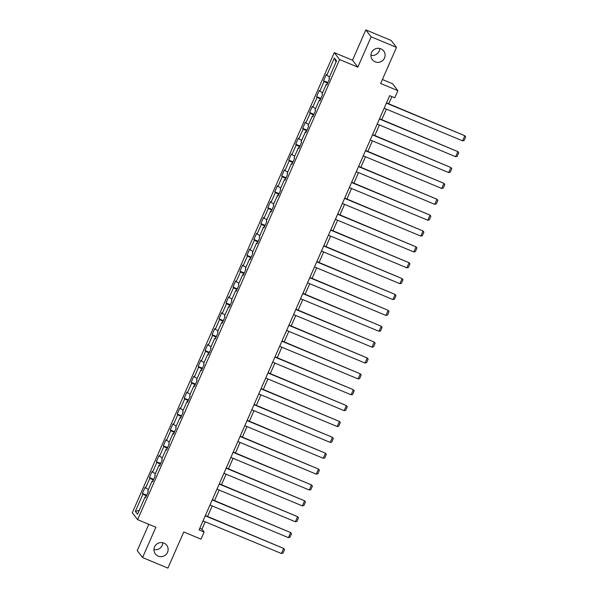 <?xml version="1.0" encoding="UTF-8"?>
<svg xmlns="http://www.w3.org/2000/svg" width="598" height="598" viewBox="0 0 598 598"><rect width="100%" height="100%" fill="white"/><g stroke="black" fill="none" stroke-linecap="round" stroke-linejoin="round"><path stroke-width="0.9" d="M162.806 542.737A7.146 6.989 -37.6 0 1 153.955 549.54M163.897 543.089A7.146 6.989 -37.6 0 1 166.595 553.86A7.146 6.989 -37.6 0 1 155.375 553.957A7.146 6.989 -37.6 0 1 163.897 543.089M379.775 48.46A7.146 6.989 -37.6 0 1 370.924 55.263M380.874 48.812A7.146 6.989 -37.6 0 1 383.572 59.583A7.146 6.989 -37.6 0 1 372.345 59.68A7.146 6.989 -37.6 0 1 380.874 48.812M148.797 524.297L137.241 550.631L142.563 557.56L167.911 568.1L183.765 531.981L200.995 539.149L204.127 532.026L201.967 529.223L205.219 521.815M334.267 52.631L132.3 512.725L137.622 519.647L339.589 59.553L334.267 52.631L352.514 60.219L357.836 67.148L371.149 36.822L365.827 29.9L352.514 60.219M365.827 29.9L391.167 40.44L396.496 47.369L380.642 83.488L397.872 90.657L392.55 83.727L382.384 79.504M371.149 36.822L396.496 47.369M145.86 497.155L145.12 496.953L145.643 497.641L148.326 491.534L147.803 490.846L152.086 481.084L152.617 481.764L155.293 475.657L154.77 474.976L159.053 465.207L159.584 465.894L162.26 459.787L161.737 459.107L166.02 449.337L166.55 450.017L169.227 443.918L168.703 443.23L172.994 433.468L173.517 434.148L176.193 428.041L175.67 427.361L179.961 417.591L180.484 418.279L183.16 412.172L182.637 411.491L186.927 401.721L187.451 402.402L190.134 396.302L189.603 395.614L193.894 385.845L194.417 386.532L197.101 380.425L196.57 379.745L200.861 369.975L201.384 370.655L204.068 364.556L203.537 363.868L207.827 354.106L208.351 354.786L211.034 348.679L210.511 347.999L214.794 338.229L215.317 338.916L218.001 332.809L217.478 332.129L221.761 322.359L222.292 323.04L224.968 316.94L224.444 316.252L228.728 306.49L229.258 307.17L231.934 301.063L231.411 300.383L235.694 290.613L236.225 291.301L238.901 285.194L238.378 284.506L242.668 274.744L243.192 275.424L245.868 269.317L245.344 268.637L249.635 258.867L250.158 259.554L252.834 253.447L252.311 252.767L256.602 242.997L257.125 243.678L259.809 237.578L259.278 236.89L263.569 227.128L264.092 227.808L266.775 221.701L266.245 221.021L270.535 211.251L271.058 211.939L273.742 205.832L273.219 205.151L277.502 195.382L278.025 196.062L280.709 189.962L280.185 189.274L284.469 179.505L284.992 180.192L287.675 174.085L287.152 173.405L291.435 163.635L291.966 164.315L294.642 158.216L294.119 157.528L298.402 147.766L298.933 148.446L301.609 142.339L301.086 141.659L305.376 131.889L305.899 132.577L308.575 126.47L308.052 125.789L312.343 116.019L312.866 116.7L315.542 110.6L315.019 109.912L319.31 100.15L319.833 100.83L322.509 94.723L321.986 94.043L326.276 84.273L326.8 84.961L329.483 78.854L328.952 78.166L336.547 60.876L334.357 58.028L336.076 61.953M145.12 496.953L137.525 514.25L135.342 511.41L142.937 494.112L142.406 493.425L146.712 495.211M334.357 58.028L326.77 75.326L326.239 74.638L323.563 80.745L324.086 81.433L319.803 91.195L319.272 90.515L316.596 96.622L317.119 97.302L312.829 107.072L312.306 106.384L309.629 112.491L310.153 113.172L305.862 122.941L305.339 122.261L302.663 128.361L303.186 129.048L298.895 138.811L298.372 138.131L295.696 144.238L296.219 144.918L291.929 154.688L291.405 154L288.722 160.107L289.253 160.787L284.962 170.557L284.439 169.877L281.755 175.976L282.286 176.664L277.995 186.434L277.472 185.746L274.788 191.853L275.312 192.534L271.029 202.303L270.505 201.623L267.822 207.723L268.345 208.41L264.062 218.173L263.539 217.493L260.855 223.6L261.378 224.28L257.095 234.05L256.564 233.362L253.888 239.469L254.412 240.149L250.128 249.919L249.598 249.239L246.922 255.339L247.445 256.026L243.154 265.789L242.631 265.108L239.955 271.215L240.478 271.896L236.188 281.665L235.664 280.978L232.988 287.085L233.512 287.773L229.221 297.535L228.698 296.855L226.022 302.962L226.545 303.642L222.254 313.412L221.731 312.724L219.047 318.831L219.578 319.511L215.287 329.281L214.764 328.601L212.081 334.701L212.611 335.388L208.321 345.151L207.798 344.47L205.114 350.578L205.637 351.258L201.354 361.028L200.831 360.34L198.147 366.447L198.671 367.127L194.387 376.897L193.864 376.217L191.181 382.316L191.704 383.004L187.421 392.774L186.89 392.086L184.214 398.193L184.737 398.873L180.454 408.643L179.923 407.963L177.247 414.063L177.77 414.75L173.48 424.513L172.957 423.833L170.281 429.94L170.804 430.62L166.513 440.39L165.99 439.702L163.314 445.809L163.837 446.489L159.546 456.259L159.023 455.579L156.347 461.678L156.87 462.366L152.58 472.128L152.056 471.448L149.373 477.555L149.904 478.236L145.613 488.005L145.09 487.318L142.406 493.425M397.872 90.657L394.747 97.773L389.679 95.665L199.059 529.918L204.127 532.026M152.826 481.278L152.086 481.084M145.613 488.005L148.409 489.47M149.904 478.236L153.365 480.059M159.793 465.408L159.053 465.207M152.58 472.128L155.375 473.601M156.87 462.366L160.331 464.183M166.76 449.539L166.02 449.337M159.546 456.259L162.342 457.724M163.837 446.489L167.298 448.313M173.726 433.662L172.994 433.468M166.513 440.39L169.309 441.855M170.804 430.62L174.265 432.444M180.693 417.793L179.961 417.591M173.48 424.513L176.275 425.985M177.77 414.75L181.231 416.567M187.66 401.916L186.927 401.721M180.454 408.643L183.242 410.108M184.737 398.873L188.198 400.697M194.634 386.046L193.894 385.845M187.421 392.774L190.209 394.239M191.704 383.004L195.165 384.82M201.601 370.177L200.861 369.975M194.387 376.897L197.176 378.37M198.671 367.127L202.139 368.951M208.567 354.3L207.827 354.106M201.354 361.028L204.142 362.493M205.637 351.258L209.106 353.082M215.534 338.431L214.794 338.229M208.321 345.151L211.109 346.623M212.611 335.388L216.072 337.205M222.501 322.561L221.761 322.359M215.287 329.281L218.083 330.746M219.578 319.511L223.039 321.335M229.468 306.684L228.728 306.49M222.254 313.412L225.05 314.877M226.545 303.642L230.006 305.458M236.434 290.815L235.694 290.613M229.221 297.535L232.017 299.007M233.512 287.773L236.972 289.589M243.401 274.938L242.668 274.744M236.188 281.665L238.983 283.131M240.478 271.896L243.939 273.72M250.368 259.069L249.635 258.867M243.154 265.789L245.95 267.261M247.445 256.026L250.906 257.843M257.342 243.199L256.602 242.997M250.128 249.919L252.917 251.384M254.412 240.149L257.873 241.973M264.309 227.322L263.569 227.128M257.095 234.05L259.883 235.515M261.378 224.28L264.839 226.104M271.275 211.453L270.535 211.251M264.062 218.173L266.85 219.645M268.345 208.41L271.813 210.227M278.242 195.576L277.502 195.382M271.029 202.303L273.817 203.769M275.312 192.534L278.78 194.357M285.209 179.706L284.469 179.505M277.995 186.434L280.783 187.899M282.286 176.664L285.747 178.481M292.175 163.837L291.435 163.635M284.962 170.557L287.758 172.03M289.253 160.787L292.714 162.611M299.142 147.96L298.402 147.766M291.929 154.688L294.724 156.153M296.219 144.918L299.68 146.742M306.109 132.091L305.376 131.889M298.895 138.811L301.691 140.283M303.186 129.048L306.647 130.865M313.075 116.221L312.343 116.019M305.862 122.941L308.658 124.406M310.153 113.172L313.614 114.995M320.042 100.344L319.31 100.15M312.829 107.072L315.624 108.537M317.119 97.302L320.58 99.118M327.016 84.475L326.276 84.273M319.803 91.195L322.591 92.668M324.086 81.433L327.547 83.249M326.77 75.326L329.558 76.791M357.836 67.148L339.589 59.553M142.563 557.56L155.869 527.242L137.622 519.647M207.566 516.455L212.185 505.938M214.54 500.586L219.152 490.068M221.507 484.709L226.119 474.192M228.473 468.839L233.085 458.322M235.44 452.97L240.052 442.453M242.407 437.093L247.026 426.576M249.373 421.224L253.993 410.706M256.34 405.347L260.96 394.837M263.307 389.477L267.926 378.96M270.274 373.608L274.893 363.091M277.24 357.731L281.86 347.214M284.214 341.862L288.827 331.344M291.181 325.985L295.793 315.475M298.148 310.115L302.76 299.598M305.115 294.246L309.727 283.729M312.081 278.369L316.701 267.852M319.048 262.5L323.668 251.982M326.015 246.63L330.634 236.113M332.981 230.753L337.601 220.236M339.948 214.884L344.568 204.367M346.915 199.007L351.534 188.497M353.889 183.138L358.501 172.62M360.856 167.268L365.468 156.751M367.822 151.391L372.434 140.874M374.789 135.522L379.401 125.004M381.756 119.645L386.375 109.135M388.722 103.775L391.877 96.584M135.342 511.41L139.207 510.423M142.937 494.112L146.398 495.929M199.762 528.303L201.967 529.223M323.563 80.745L327.861 82.531M316.596 96.622L320.894 98.408M309.629 112.491L313.928 114.278M302.663 128.361L306.961 130.155M295.696 144.238L299.994 146.024M288.722 160.107L293.027 161.894M281.755 175.976L286.061 177.77M274.788 191.853L279.094 193.64M267.822 207.723L272.127 209.517M260.855 223.6L265.153 225.386M253.888 239.469L258.187 241.256M246.922 255.339L251.22 257.133M239.955 271.215L244.253 273.002M232.988 287.085L237.286 288.871M226.022 302.962L230.32 304.748M219.047 318.831L223.353 320.618M212.081 334.701L216.386 336.495M205.114 350.578L209.42 352.364M198.147 366.447L202.453 368.233M191.181 382.316L195.479 384.11M184.214 398.193L188.512 399.98M177.247 414.063L181.545 415.857M170.281 429.94L174.579 431.726M163.314 445.809L167.612 447.596M156.347 461.678L160.645 463.472M149.373 477.555L153.679 479.342M386.405 103.133L464.825 135.746L386.525 102.863M384.17 108.216L462.59 140.836L464.825 135.746L465.7 136.92L464.138 140.478L462.59 140.836M379.438 119.002L457.859 151.615L379.551 118.733M377.203 124.085L455.624 156.706L457.859 151.615L458.733 152.789L457.171 156.347L455.624 156.706M372.472 134.871L450.892 167.492L372.584 134.602M370.237 139.962L448.657 172.575L450.892 167.492L451.767 168.658L450.204 172.224L448.657 172.575M365.498 150.748L443.925 183.362L365.617 150.479M363.27 155.831L441.69 188.452L443.925 183.362L444.8 184.535L443.238 188.093L441.69 188.452M358.531 166.618L436.959 199.239L358.651 166.349M356.303 171.708L434.724 204.322L436.959 199.239L437.833 200.405L436.271 203.97L434.724 204.322M351.564 182.487L429.992 215.108L351.684 182.218M349.329 187.578L427.757 220.199L429.992 215.108L430.866 216.282L429.304 219.84L427.757 220.199M344.598 198.364L423.025 230.978L344.717 198.095M342.362 203.447L420.79 236.068L423.025 230.978L423.9 232.151L422.33 235.709L420.79 236.068M337.631 214.234L416.051 246.854L337.75 213.964M335.396 219.324L413.823 251.937L416.051 246.854L416.926 248.021L415.363 251.586L413.823 251.937M330.664 230.11L409.084 262.724L330.784 229.841M328.429 235.193L406.857 267.814L409.084 262.724L409.959 263.897L408.397 267.456L406.857 267.814M323.697 245.98L402.118 278.593L323.817 245.711M321.462 251.07L399.883 283.684L402.118 278.593L402.992 279.767L401.43 283.332L399.883 283.684M316.731 261.849L395.151 294.47L316.85 261.58M314.496 266.94L392.916 299.553L395.151 294.47L396.026 295.636L394.463 299.202L392.916 299.553M309.764 277.726L388.184 310.34L309.876 277.457M307.529 282.809L385.949 315.43L388.184 310.34L389.059 311.513L387.497 315.071L385.949 315.43M302.797 293.596L381.218 326.216L302.909 293.326M300.562 298.686L378.983 331.299L381.218 326.216L382.092 327.383L380.53 330.948L378.983 331.299M295.823 309.472L374.251 342.086L295.943 309.203M293.596 314.555L372.016 347.176L374.251 342.086L375.125 343.259L373.563 346.818L372.016 347.176M288.856 325.342L367.284 357.955L288.976 325.073M286.629 330.425L365.049 363.046L367.284 357.955L368.159 359.129L366.596 362.687L365.049 363.046M281.89 341.211L360.317 373.832L282.009 340.942M279.655 346.302L358.082 378.915L360.317 373.832L361.192 374.998L359.63 378.564L358.082 378.915M274.923 357.088L353.343 389.702L275.043 356.819M272.688 362.171L351.116 394.792L353.343 389.702L354.225 390.875L352.656 394.433L351.116 394.792M267.956 372.958L346.377 405.579L268.076 372.689M265.721 378.048L344.149 410.662L346.377 405.579L347.251 406.745L345.689 410.31L344.149 410.662M260.99 388.827L339.41 421.448L261.109 388.558M258.755 393.918L337.182 426.538L339.41 421.448L340.284 422.622L338.722 426.18L337.182 426.538M254.023 404.704L332.443 437.317L254.143 404.435M251.788 409.787L330.208 442.408L332.443 437.317L333.318 438.491L331.755 442.049L330.208 442.408M247.056 420.573L325.476 453.194L247.176 420.304M244.821 425.664L323.241 458.277L325.476 453.194L326.351 454.36L324.789 457.926L323.241 458.277M240.09 436.45L318.51 469.064L240.202 436.181M237.855 441.533L316.275 474.154L318.51 469.064L319.384 470.237L317.822 473.795L316.275 474.154M233.123 452.32L311.543 484.933L233.235 452.051M230.888 457.41L309.308 490.024L311.543 484.933L312.418 486.107L310.855 489.672L309.308 490.024M226.149 468.189L304.576 500.81L226.268 467.92M223.921 473.28L302.341 505.893L304.576 500.81L305.451 501.976L303.889 505.542L302.341 505.893M219.182 484.066L297.61 516.679L219.302 483.797M216.954 489.149L295.375 521.77L297.61 516.679L298.484 517.853L296.922 521.411L295.375 521.77M212.215 499.935L290.643 532.556L212.335 499.666M209.98 505.026L288.408 537.639L290.643 532.556L291.518 533.722L289.955 537.288L288.408 537.639M205.249 515.812L283.669 548.426L205.368 515.543M203.014 520.895L281.441 553.516L283.669 548.426L284.551 549.599L282.981 553.157L281.441 553.516"/></g></svg>
